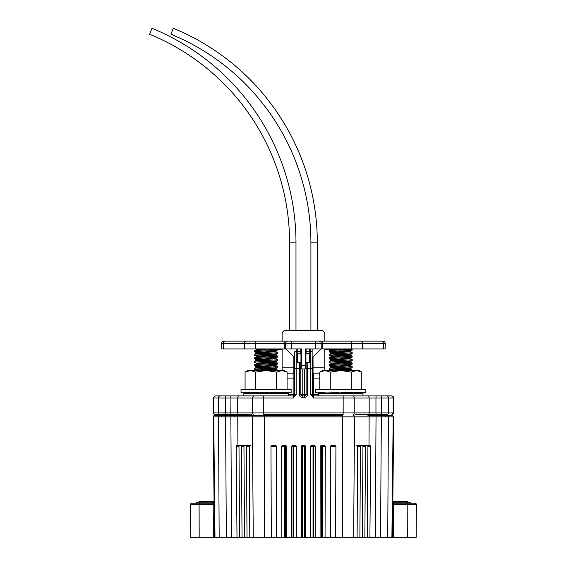 <?xml version="1.0" encoding="UTF-8"?>
<svg xmlns="http://www.w3.org/2000/svg" width="566" height="566" viewBox="0 0 566 566"><rect width="100%" height="100%" fill="white"/><g stroke="black" fill="none" stroke-linecap="round" stroke-linejoin="round"><path stroke-width="0.85" d="M295.983 242.835A231.827 231.827 0 0 0 152.006 28.3L149.58 34.222A225.431 225.431 0 0 1 289.587 242.835L295.983 242.835L295.983 330.466M317.314 242.835A231.827 231.827 0 0 0 173.33 28.3L170.911 34.222A225.431 225.431 0 0 1 310.911 242.835L317.314 242.835L317.314 330.466M390.264 415.423L389.026 415.423M393.512 416.859L369.138 416.859A1.422 1.231 90 0 1 369.138 416.859L354.542 416.859A1.422 1.231 90 0 1 354.542 416.859L353.63 537.7L335.581 537.7L335.928 446.348L330.339 446.348L330.339 537.7L325.054 537.7L325.294 446.348L322.21 446.348L322.21 537.7L321.354 537.7L321.354 446.348L320.222 446.348L320.08 537.7L315.205 537.7L315.347 446.348L313.826 446.348L313.826 537.7L313.033 537.7L313.033 446.348L310.784 446.348L310.784 537.7L313.033 537.7M391.863 415.423L391.863 415.423A1.422 1.316 90 0 1 393.179 416.859L391.905 537.7L392.443 537.7L380.543 537.7L381.35 415.423L391.863 415.423M281.606 446.348L282.349 445.633L285.957 445.633L286.679 446.348L285.547 446.348L285.37 445.633A0.708 0.679 -90 0 0 284.691 446.348L285.547 446.348L285.547 537.7L284.691 537.7L284.691 446.348L281.606 446.348L281.847 537.7L276.562 537.7L276.562 446.348L270.973 446.348L271.319 537.7L253.271 537.7L252.358 416.859A1.422 1.231 90 0 0 252.358 416.859L237.762 416.859A1.422 1.231 90 0 0 237.762 416.859L213.722 416.859A1.422 1.316 90 0 1 215.038 415.423L264.357 415.423L231.296 415.423L231.296 414.354L224.787 414.354A2.844 2.625 -90 0 1 226.839 415.423M407.711 537.7L407.81 504.653A1.422 0.488 -90 0 0 407.81 504.646L393.731 504.653L393.377 537.7L392.443 537.7L392.797 504.653L393.731 504.653L393.738 503.224L414.998 503.224A1.422 1.422 0 0 1 416.42 504.646L416.13 537.7L393.377 537.7M214.45 537.7L213.184 416.859L213.722 416.859L214.995 537.7L213.524 537.7L213.17 504.653L213.156 503.224L214.09 503.224M250.724 445.633L248.884 445.633L249.273 446.348L246.451 446.348L246.818 445.633L243.578 445.633L243.953 446.348L241.42 446.348L241.774 445.633L236.744 445.633L236.199 446.348L237.005 537.7L231.558 537.7L230.857 415.423M225.551 415.423L226.35 537.7L219.169 537.7L218.49 416.859A1.422 1.316 90 0 1 219.799 415.423M214.075 502.155L196.169 502.155L196.169 503.224M410.725 503.224L410.725 502.155L392.818 502.155M301.119 446.348L301.834 445.633L305.067 445.633L305.781 446.348L305.3 446.348L305.3 537.7L304.593 537.7L304.586 446.348L305.3 446.348A0.708 0.708 -90 0 0 304.593 445.633L304.586 446.348L302.315 446.348L302.315 537.7L301.593 537.7L301.593 446.348L301.119 446.348L301.169 537.7L296.117 537.7L296.117 446.348L293.867 446.348L293.768 445.633A0.708 0.7 -90 0 0 293.075 446.348L293.867 446.348L293.867 537.7L293.075 537.7L293.075 446.348L291.547 446.348L291.688 537.7L286.813 537.7L286.679 446.348M270.973 446.348L272.055 445.633M213.524 537.7L190.77 537.7L190.48 504.653A1.422 1.422 0 0 1 191.902 503.224L213.156 503.224A1.422 1.337 90 0 0 214.082 502.82M392.811 503.224L393.738 503.224L392.747 502.587M376.036 415.423L375.336 537.7L369.895 537.7L370.695 446.348L367.914 446.348L368.282 445.633L370.157 445.633L369.004 445.633L369.138 416.859A1.422 1.231 90 0 0 367.907 415.423L381.35 415.423M218.752 415.423L221.398 415.423A2.844 2.625 90 0 0 219.346 414.354L224.787 414.354M374.451 415.423L375.605 415.423L375.605 414.354L387.547 414.354A2.844 2.625 -90 0 0 385.496 415.423L388.149 415.423M253.589 415.423A1.422 1.231 90 0 0 252.358 416.845L264.357 416.859L264.357 415.423L342.543 415.423L342.543 416.859L264.357 416.859L264.357 537.7M238.392 445.633L238.986 446.348L236.199 446.348M241.42 446.348L242.043 537.7L239.602 537.7L238.986 446.348M245.12 445.633L241.774 445.633M246.451 446.348L247.024 537.7L244.526 537.7L243.953 446.348M248.884 445.633L246.818 445.633M253.271 537.7L249.79 537.7L249.273 446.348M276.852 537.7L276.611 446.348L275.868 445.633L271.744 445.633M291.547 446.348L292.268 445.633L295.594 445.633L296.308 446.348L296.351 537.7M315.347 446.348L314.632 445.633L311.3 445.633L310.593 446.348L310.543 537.7L305.732 537.7L305.781 446.348M320.222 446.348L320.943 445.633L324.551 445.633L325.294 446.348M335.928 446.348L335.157 445.633L331.032 445.633L330.282 446.348L330.049 537.7M365.127 445.633L363.315 445.633L365.127 445.633L365.48 446.348L362.94 446.348L363.315 445.633L360.082 445.633L360.45 446.348L357.627 446.348L357.111 537.7L353.63 537.7M357.627 446.348L358.016 445.633L356.177 445.633M360.082 445.633L357.747 445.633M362.94 446.348L362.374 537.7L359.877 537.7L360.45 446.348M367.914 446.348L367.299 537.7L364.858 537.7L365.48 446.348M375.336 537.7L380.543 537.7M367.299 537.7L369.895 537.7M362.374 537.7L364.858 537.7M357.111 537.7L359.877 537.7M330.339 537.7L335.581 537.7M322.21 537.7L325.054 537.7M320.08 537.7L321.354 537.7M313.826 537.7L315.205 537.7M305.3 537.7L305.732 537.7M304.593 537.7L302.315 537.7M301.169 537.7L301.593 537.7M293.867 537.7L296.117 537.7M291.688 537.7L293.075 537.7M285.547 537.7L286.813 537.7M281.847 537.7L284.691 537.7M271.319 537.7L276.562 537.7M247.024 537.7L249.79 537.7M242.043 537.7L244.526 537.7M237.005 537.7L239.602 537.7M232.18 537.7L226.35 537.7M214.995 537.7L219.169 537.7M416.13 537.7L416.42 504.653A1.422 1.422 0 0 0 416.42 504.646L407.81 504.653A1.422 0.488 -90 0 0 407.322 503.224M214.104 504.653L199.09 504.653A1.422 0.488 -90 0 1 199.09 504.646L190.48 504.653A1.422 1.422 0 0 1 190.48 504.646L190.77 537.7M236.744 445.633L237.897 445.633L237.762 416.859A1.422 1.231 90 0 1 238.994 415.423M368.282 445.633L363.315 445.633M370.695 446.348L370.157 445.633M190.48 504.646A1.422 1.422 0 0 1 191.902 503.224A1.422 1.422 0 0 0 190.48 504.646M407.952 502.155L407.952 501.441L392.825 501.441M214.068 501.441L198.942 501.441L198.942 502.155M311.618 341.128L381.647 341.128A2.13 1.847 -90 0 1 383.493 343.265L362.551 343.265L362.551 348.953L305.23 348.953L305.23 365.381L305.937 365.381L305.937 368.225L305.23 368.94L305.23 365.381L301.671 365.381L301.671 368.94L305.23 368.94M301.671 368.94L300.963 368.225L300.963 348.953M300.963 362.459L297.405 362.459L297.405 353.927L300.963 353.927M305.937 353.927L309.489 353.927L309.489 362.459L305.937 362.459M300.963 365.381L301.671 365.381L301.671 348.953L244.342 348.953L244.342 343.265L221.695 343.265L221.695 348.953L221.695 343.265A2.13 2.13 0 0 1 223.825 341.128L275.465 341.128M301.423 341.128L303.022 341.128M301.515 341.128L300.794 341.128M287.5 341.128L289.551 341.128M284.118 341.128L287.698 341.128M284.429 341.128L315.863 341.128M303.475 341.128L311.647 341.128M300.963 341.128L296.195 341.128M244.342 348.953L223.407 348.953L223.407 343.265A2.13 1.847 90 0 1 225.254 341.128L284.252 341.128L284.252 343.265L255.429 343.265L255.429 348.953M277.191 341.128L277.743 341.128M276.873 341.128L276.215 341.128M315.538 348.953L315.538 343.265L291.363 343.265L291.363 341.128L293.662 341.128M294.433 341.128L295.968 341.128M316.182 341.128L317.901 341.128M322.436 341.128L320.625 341.128M305.937 348.953L305.937 365.381M293.853 356.948L293.853 373.836L287.089 373.836M282.123 348.953L282.123 370.504M324.778 341.128L324.778 334.025A3.552 3.552 0 0 0 321.219 330.466L285.674 330.466A3.552 3.552 0 0 0 282.123 334.025L282.123 341.128M385.205 348.953L385.205 343.265L385.205 348.953L362.551 348.953M351.472 348.953L351.472 343.265L321.219 343.265L321.219 348.953M285.674 348.953L285.674 343.265L284.252 343.265L284.252 348.953M313.048 356.948L313.048 373.836L319.769 373.836M324.778 348.953L324.778 370.504M223.407 348.953L221.695 348.953M294.737 357.839L285.851 348.953M321.042 348.953L312.156 357.839M383.076 341.128A2.13 2.13 0 0 1 385.205 343.265A2.13 2.13 0 0 0 383.076 341.128A2.13 2.13 0 0 1 385.205 343.265L383.493 343.265L383.493 348.953M319.09 341.128A2.13 2.13 0 0 1 321.219 343.265A2.13 2.13 0 0 0 319.09 341.128A2.13 2.13 0 0 1 321.219 343.265L315.538 343.265L315.538 341.128M285.674 343.265A2.13 2.13 0 0 1 287.811 341.128A2.13 2.13 0 0 0 285.674 343.265L291.363 343.265L291.363 348.953M317.469 341.128L320.922 341.128M360.4 395.875L368.261 395.875M251.792 414.354L215.052 414.354A1.422 1.316 -90 0 1 213.736 412.932L218.455 412.932L218.455 398.004L213.736 398.004L213.736 412.932L213.198 412.932L214.62 414.354L213.198 412.932L213.198 398.004L215.328 395.875L293.315 395.875A1.422 1.422 0 0 0 294.737 394.452L294.561 357.662M296.16 348.953L296.16 394.523L293.315 398.004L263.742 398.004L263.742 412.932L343.159 412.932L343.159 398.004L313.578 398.004L310.734 394.523L310.734 368.402L312.156 368.402L312.156 348.953L312.156 394.523L313.578 398.004L313.578 395.875A1.422 1.422 0 0 1 312.156 394.452A1.422 1.422 0 0 0 313.578 395.875L386.479 395.875A2.13 1.974 90 0 1 388.446 398.004L375.958 398.004L375.958 412.932L393.165 412.932L393.165 398.004L388.446 398.004L388.446 412.932A1.422 1.316 -90 0 1 387.13 414.354L355.108 414.354M306.114 348.953L306.114 353.927M300.787 348.953L300.787 353.927M263.622 395.875L263.742 398.004L237.713 398.004L237.713 412.932L252.655 412.932L252.655 398.004A2.13 1.847 90 0 1 254.502 395.875M239.291 395.875L256.419 395.875M220.422 395.875L217.103 395.875L220.422 395.875A2.13 1.974 90 0 0 218.455 398.004L225.643 398.004L225.643 412.932L237.713 412.932A1.422 1.231 -90 0 0 238.944 414.354M219.99 395.875L215.328 395.875L213.198 398.004L213.736 398.004A2.13 1.974 90 0 1 215.71 395.875M277.496 349.661L282.123 349.661M386.479 395.875L391.573 395.875L386.479 395.875M381.88 395.875L381.314 395.875M312.333 357.662L312.333 394.452L318.559 394.452M297.228 353.75L300.787 353.75M300.787 362.459L300.787 394.452L304.692 394.452L304.692 368.94M294.737 351.882L294.737 368.402L294.737 351.882A1.422 0.686 180 0 1 296.16 351.196L297.228 351.196L297.228 362.636L300.787 362.636M380.055 415.423A2.844 2.625 90 0 1 382.107 414.354L387.547 414.354M391.849 414.354L392.28 414.354L391.849 414.354A1.422 1.316 -90 0 0 393.165 412.932L393.703 412.932L391.849 414.354M387.363 414.354L384.314 414.354L387.363 414.354M367.95 414.354A1.422 1.231 -90 0 0 369.181 412.932L369.181 398.004L354.245 398.004L354.245 412.932L343.159 412.932L343.159 414.354L263.742 414.354L263.742 412.932L252.655 412.932A1.422 1.231 -90 0 0 253.886 414.354M222.58 414.354L219.537 414.354M296.16 394.523L294.737 394.523L294.737 368.402L299.364 368.402L299.364 362.636M306.114 353.75L309.673 353.75M306.114 362.459L309.673 362.636L309.673 348.953M297.228 351.196L297.228 348.953M306.114 368.402L307.536 368.402L307.536 394.452A2.844 2.844 0 0 1 304.692 397.297L302.209 397.297L302.209 395.875L304.692 395.875L304.692 394.452L306.114 394.452L306.114 362.636L307.536 362.636L307.536 368.402L310.734 368.402L310.734 348.953M324.778 349.661L330.693 349.661L330.693 349.095M312.333 378.095L319.769 378.095M287.089 378.095L294.561 378.095M347.871 349.547L347.871 348.953L347.878 349.547M306.114 394.452A1.422 1.422 0 0 1 304.692 395.875A1.422 1.422 0 0 0 306.114 394.452L307.536 394.452M302.209 368.94L302.209 395.875A1.422 1.422 0 0 1 300.787 394.452L299.364 394.452L299.364 368.402L300.787 368.402M313.755 373.836L313.755 395.875A1.422 1.422 0 0 1 312.333 394.452L312.156 394.452M312.156 394.523L310.734 394.523M293.315 395.875L293.315 398.004L294.737 394.523M288.299 394.452L293.138 394.452L293.138 395.875A1.422 1.422 0 0 0 294.561 394.452L293.138 394.452L293.138 373.836M362.99 393.603L318.559 393.603L319.266 392.889L362.275 392.889L362.99 393.603L362.99 395.875M318.559 393.603L318.559 395.875M288.299 393.603L243.868 393.603L244.576 392.889L287.592 392.889L288.299 393.603L288.299 395.875M243.868 393.603L243.868 395.875M331.98 348.953L330.926 349.208L330.969 349.859L329.362 350.807L329.362 351.804L330.969 352.76M342.147 348.953L330.969 349.859M350.573 351.606L352.186 352.561C352.88 353.142 328.662 353.729 329.362 354.309L330.969 353.361L350.616 351.656L350.616 350.955L335.85 352.123L330.926 352.71L330.926 353.382M352.186 352.561L352.186 353.552L350.573 354.507L330.926 356.205L330.926 356.884M350.616 354.457L350.616 355.158L330.969 356.856L329.362 357.804L329.362 358.802L330.969 359.757M350.573 355.108L352.186 356.056L352.186 357.054L350.573 358.002L330.926 359.707L330.926 360.4L333.445 360.818M350.616 357.981L350.616 358.653L330.969 360.358L329.362 361.306L329.362 362.304L330.969 363.252M350.573 358.603L352.186 359.559L352.186 360.549L350.573 361.504L330.926 363.202L330.926 363.881M348.104 361.044L350.616 361.455L350.616 362.155L330.969 363.853L329.362 364.801L329.362 365.799L330.969 366.754M350.573 362.106L352.186 363.054L352.186 364.051L350.573 364.999L330.926 366.704L330.926 367.376M350.616 364.978L350.616 365.65L330.969 367.355L329.362 368.303L329.398 369.336L333.445 369.789M348.104 366.06L352.144 366.513L352.186 367.546L350.573 368.501L335.85 369.619L330.926 370.504M350.616 368.473L350.616 369.152L345.699 369.732L333.289 370.504M342.119 357.861L348.776 358.306M351.939 348.953L352.186 349.059C352.88 349.639 328.662 350.227 329.362 350.807M352.186 349.059L352.186 350.057L350.573 351.005M352.186 350.057C352.88 350.637 328.662 351.224 329.362 351.804M329.362 354.309L329.398 355.342L333.445 355.795M352.186 353.552C352.88 354.139 328.662 354.719 329.362 355.307M352.186 356.056C352.88 356.637 328.662 357.224 329.362 357.804M352.186 357.054C352.88 357.634 328.662 358.221 329.362 358.802M352.186 359.559C352.88 360.139 328.662 360.726 329.362 361.306M352.186 360.549C352.88 361.136 328.662 361.716 329.362 362.304M352.186 363.054C352.88 363.634 328.662 364.221 329.362 364.801M352.186 364.051C352.88 364.631 328.662 365.219 329.362 365.799M352.186 366.556C352.88 367.136 328.662 367.723 329.362 368.303M352.186 367.546C352.88 368.133 328.662 368.714 329.362 369.301M348.104 369.563L352.186 370.051L348.762 370.504M352.186 370.051L352.186 370.504M257.289 348.953L256.235 349.208L256.278 349.859L254.672 350.807L254.672 351.804L256.278 352.76M267.456 348.953L256.278 349.859M275.932 350.955L256.235 352.71L256.235 353.382M275.932 350.984L275.932 351.656L256.278 353.361L254.672 354.309L254.707 355.342L258.754 355.795M275.89 351.606L277.496 352.561L277.496 353.552L275.89 354.507L256.235 356.205L256.235 356.884M273.413 354.047L275.932 354.457L275.932 355.158L256.278 356.856L254.672 357.804L254.672 358.802L256.278 359.757M275.89 355.108L277.496 356.056L277.496 357.054L275.89 358.002L256.235 359.707L256.235 360.4L258.754 360.818M275.932 357.981L275.932 358.653L256.278 360.358L254.672 361.306L254.672 362.304L256.278 363.252M275.89 358.603L277.496 359.559L277.496 360.549L275.89 361.504L256.235 363.202L256.235 363.881M273.413 361.044L275.932 361.455L275.932 362.155L256.278 363.853L254.672 364.801L254.672 365.799L256.278 366.754M275.89 362.106L277.496 363.054L277.496 364.051L275.89 364.999L256.235 366.704L256.235 367.376M275.932 364.978L275.932 365.65L256.278 367.355L254.672 368.303L254.707 369.336L258.754 369.789M273.413 366.06L277.46 366.513L277.496 367.546L275.89 368.501L261.159 369.619L256.235 370.504M275.932 368.473L275.932 369.152L271.008 369.732L258.598 370.504M267.435 357.861L274.085 358.306M277.255 348.953L277.496 349.059C278.196 349.639 253.978 350.227 254.672 350.807M277.496 349.059L277.496 350.057L275.89 351.005M277.496 350.057C278.196 350.637 253.978 351.224 254.672 351.804M277.496 352.561C278.196 353.142 253.978 353.729 254.672 354.309M277.496 353.552C278.196 354.139 253.978 354.719 254.672 355.307M277.496 356.056C278.196 356.637 253.978 357.224 254.672 357.804M277.496 357.054C278.196 357.634 253.978 358.221 254.672 358.802M277.496 359.559C278.196 360.139 253.978 360.726 254.672 361.306M277.496 360.549C278.196 361.136 253.978 361.716 254.672 362.304M277.496 363.054C278.196 363.634 253.978 364.221 254.672 364.801M277.496 364.051C278.196 364.631 253.978 365.219 254.672 365.799M277.496 366.556C278.196 367.136 253.978 367.723 254.672 368.303M277.496 367.546C278.196 368.133 253.978 368.714 254.672 369.301M273.413 369.563L277.496 370.051L274.071 370.504M277.496 370.051L277.496 370.504M291.136 392.712L291.136 389.252L241.031 389.252L241.031 392.712M291.016 392.528L291.016 392.889L291.016 392.528L290.054 392.889L290.054 392.528L288.179 392.889L288.179 392.528L285.448 392.889L285.448 392.528L281.974 392.889L281.974 392.528L277.892 392.889L277.892 392.528L273.357 392.889L273.357 392.528L268.539 392.889L268.539 392.528L263.629 392.889L263.629 392.528L258.811 392.889L258.811 392.528L254.275 392.889L254.275 392.528L250.193 392.889L250.193 392.528L246.719 392.889L246.719 392.528L243.988 392.889L243.988 392.528L242.114 392.889L241.151 392.528L241.151 392.889L254.275 392.846M277.892 392.889L274.376 392.811M273.357 392.889L271.192 392.691M268.539 392.889L267.81 392.585M264.357 392.839L266.084 392.712M258.811 392.889L263.629 392.634M254.275 392.889L258.811 392.754M241.151 392.528L241.151 392.889M287.089 389.252L287.089 372.124L281.84 370.504L276.59 372.124L266.084 370.504L255.577 372.124L250.328 370.504L245.078 372.124L245.078 389.252M276.59 389.252L276.59 372.124M255.577 389.252L255.577 372.124M245.078 372.124L247.894 370.504L284.274 370.504L287.089 372.124M291.016 392.889L290.082 392.882M281.974 392.889L278.38 392.854M285.448 392.889L282.285 392.861M288.179 392.889L285.625 392.868M290.054 392.889L288.264 392.875M365.82 392.712L365.82 389.252L315.722 389.252L315.722 392.712M321.226 392.868L316.804 392.889L316.804 392.528L315.842 392.889L315.842 392.528L315.842 392.889L324.884 392.528L321.41 392.889M315.842 392.528L315.842 392.889M339.048 392.839L328.966 392.846M333.501 392.889L338.319 392.634M328.966 392.889L333.501 392.754M365.7 392.528L365.7 392.889L365.7 392.528L349.066 392.811M352.583 392.889L352.583 392.528L345.883 392.691M348.048 392.889L348.048 392.528L342.494 392.585M343.229 392.889L343.229 392.528L340.774 392.712M319.769 389.252L319.769 372.124L325.018 370.504L340.774 370.504L330.268 372.124L325.018 370.504L322.578 370.504L319.769 372.124M361.78 389.252L361.78 372.124L356.53 370.504L351.274 372.124L340.774 370.504L358.964 370.504L361.78 372.124M351.274 389.252L351.274 372.124M330.268 389.252L330.268 372.124M356.665 392.889L353.071 392.854M360.139 392.889L356.976 392.861M362.863 392.889L360.316 392.868M364.745 392.889L362.955 392.875M365.7 392.889L364.773 392.882M385.531 416.859A1.422 0.736 -90 0 0 384.795 415.423M235.541 415.423A1.422 0.658 90 0 0 234.883 416.859M221.37 416.859A1.422 0.736 -90 0 1 222.105 415.423M213.389 416.859A1.422 1.38 -90 0 1 214.769 415.423M313.125 446.348L313.826 446.348A0.708 0.7 -90 0 0 313.125 445.633L313.125 446.348M321.53 446.348L322.21 446.348A0.708 0.679 -90 0 0 321.53 445.633L321.53 446.348M342.543 537.7L342.543 416.859L354.542 416.859A1.422 1.231 90 0 0 353.311 415.423M199.579 503.224A1.422 0.488 -90 0 0 199.09 504.646L199.19 537.7M387.094 415.423A1.422 1.316 90 0 1 388.41 416.859L387.731 537.7M301.593 446.348L302.308 446.348L302.308 445.633A0.708 0.708 -90 0 0 301.593 446.348M296.096 445.838L296.308 446.348M310.593 446.348L310.805 445.838M416.42 504.646A1.422 1.422 0 0 0 414.998 503.224M392.811 502.82A1.422 1.337 90 0 0 393.738 503.224M293.853 367.773L282.123 367.773M322.641 341.128L322.641 348.953M324.778 367.773L313.048 367.773M255.429 341.128L255.429 343.265L244.342 343.265A2.13 1.847 90 0 1 246.189 341.128M360.705 341.128A2.13 1.847 -90 0 1 362.551 343.265L351.472 343.265L351.472 341.128M223.825 341.128A2.13 2.13 0 0 0 221.695 343.265M230.815 414.354L230.942 398.004L225.643 398.004L225.452 395.875M353.014 414.354A1.422 1.231 -90 0 0 354.245 412.932L375.958 412.932L376.086 414.354M381.442 395.875L381.385 414.354M239.56 395.875A2.13 1.847 90 0 0 237.713 398.004L230.942 398.004L230.751 395.875M302.209 397.297A2.844 2.844 0 0 1 299.364 394.452M276.208 348.953L276.208 349.328M297.228 351.613L300.787 351.613M306.114 351.613L309.673 351.613M352.399 395.875A2.13 1.847 90 0 1 354.245 398.004L343.159 398.004L343.159 395.875M376.142 395.875L375.958 398.004L369.181 398.004A2.13 1.847 90 0 0 367.334 395.875M219.764 414.354A1.422 1.316 -90 0 1 218.455 412.932L225.643 412.932L225.516 414.354M392.28 414.354L393.703 412.932L393.703 398.004L393.165 398.004A2.13 1.974 90 0 0 391.191 395.875M309.673 351.196L310.734 351.196A1.422 0.686 180 0 1 312.156 351.882M304.692 397.297L304.692 395.875M302.209 395.875A1.422 1.422 0 0 1 300.787 394.452M313.755 395.875A1.422 1.422 0 0 1 312.333 394.452M289.587 242.835L289.587 330.466M310.911 242.835L310.911 330.466M393.717 416.859L392.295 415.423L393.717 416.859L392.443 537.7M213.184 416.859L214.606 415.423L213.184 416.859M214.153 502.587L213.156 503.224M393.165 396.589L393.703 398.004L391.573 395.875M329.398 355.342L330.969 356.255M329.398 369.336L330.969 370.249M330.926 349.236L330.438 348.953M350.573 365.601L352.144 366.513M350.573 369.103L352.144 370.008M254.707 355.342L256.278 356.255M254.707 369.336L256.278 370.249M256.235 349.236L255.754 348.953M275.89 365.601L277.46 366.513M275.89 369.103L277.46 370.008"/></g></svg>
